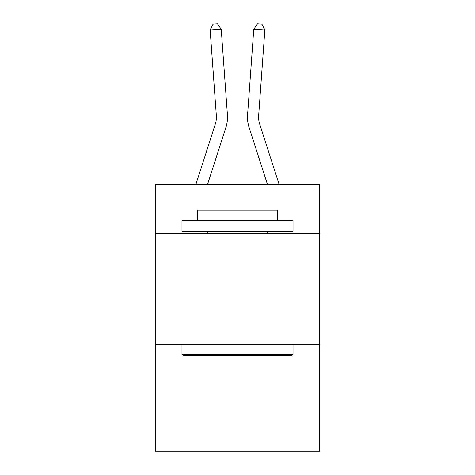 <?xml version="1.0" encoding="UTF-8"?>
<svg xmlns="http://www.w3.org/2000/svg" width="475" height="475" viewBox="0 0 475 475"><rect width="100%" height="100%" fill="white"/><g stroke="black" fill="none" stroke-linecap="round" stroke-linejoin="round"><path stroke-width="0.71" d="M319.675 233.605L319.675 184.745L155.325 184.745L155.325 233.605L319.675 233.605L319.675 451.25L155.325 451.25L155.325 233.605M319.675 344.648L155.325 344.648M195.765 184.745L215.329 124.046A22.206 22.206 -28.9 0 0 216.345 115.627L210.158 30.067L221.231 29.272L227.418 114.825A33.315 33.315 136.7 0 1 225.898 127.454L207.433 184.745M279.235 184.745L259.671 124.046A22.206 22.206 28.9 0 1 258.655 115.627L264.842 30.067L253.769 29.272L247.582 114.825A33.315 33.315 -136.7 0 0 249.102 127.454L267.567 184.745M183.308 355.751L181.978 354.421L293.022 354.421L291.692 355.751L183.308 355.751M293.022 220.281L293.022 231.384L181.978 231.384L181.978 220.281L293.022 220.281M197.523 220.281L197.523 210.063L277.477 210.063L277.477 220.281M293.022 344.648L293.022 354.421M181.978 344.648L181.978 354.421M267.704 231.384L267.704 233.605M207.296 231.384L207.296 233.605M215.329 124.046A22.206 22.206 -43.3 0 0 216.345 115.627A22.206 22.206 -43.3 0 1 215.329 124.046A22.206 22.206 -43.3 0 0 216.345 115.627A22.206 22.206 -43.3 0 1 215.329 124.046A22.206 22.206 -43.3 0 0 216.345 115.627A22.206 22.206 -43.3 0 1 215.329 124.046A22.206 22.206 -43.3 0 0 216.345 115.627A22.206 22.206 -43.3 0 1 215.329 124.046A22.206 22.206 -43.3 0 0 216.345 115.627A22.206 22.206 -43.3 0 1 215.329 124.046A22.206 22.206 -43.3 0 0 216.345 115.627A22.206 22.206 -43.3 0 1 215.329 124.046A22.206 22.206 -43.3 0 0 216.345 115.627A22.206 22.206 -43.3 0 1 215.329 124.046A22.206 22.206 -43.3 0 0 216.345 115.627A22.206 22.206 -43.3 0 1 215.329 124.046A22.206 22.206 -43.3 0 0 216.345 115.627A22.206 22.206 -43.3 0 1 215.329 124.046A22.206 22.206 -43.3 0 0 216.345 115.627A22.206 22.206 -43.3 0 1 215.329 124.046A22.206 22.206 -43.3 0 0 216.345 115.627A22.206 22.206 -43.3 0 1 215.329 124.046A22.206 22.206 -43.3 0 0 216.345 115.627A22.206 22.206 -43.3 0 1 215.329 124.046A22.206 22.206 -43.3 0 0 216.345 115.627A22.206 22.206 -43.3 0 1 215.329 124.046A22.206 22.206 -43.3 0 0 216.345 115.627A22.206 22.206 -43.3 0 1 215.329 124.046A22.206 22.206 -43.3 0 0 216.345 115.627A22.206 22.206 -43.3 0 1 215.329 124.046A22.206 22.206 -43.3 0 0 216.345 115.627A22.206 22.206 -43.3 0 1 215.329 124.046A22.206 22.206 -43.3 0 0 216.345 115.627A22.206 22.206 -43.3 0 1 215.329 124.046A22.206 22.206 -43.3 0 0 216.345 115.627A22.206 22.206 -43.3 0 1 215.329 124.046A22.206 22.206 -43.3 0 0 216.345 115.627A22.206 22.206 -43.3 0 1 215.329 124.046A22.206 22.206 -43.3 0 0 216.345 115.627A22.206 22.206 -43.3 0 1 215.329 124.046A22.206 22.206 -43.3 0 0 216.345 115.627A22.206 22.206 -43.3 0 1 215.329 124.046A22.206 22.206 -43.3 0 0 216.345 115.627A22.206 22.206 -43.3 0 1 215.329 124.046A22.206 22.206 -43.3 0 0 216.345 115.627A22.206 22.206 -43.3 0 1 215.329 124.046A22.206 22.206 -43.3 0 0 216.345 115.627A22.206 22.206 -43.3 0 1 215.329 124.046A22.206 22.206 -43.3 0 0 216.345 115.627A22.206 22.206 -43.3 0 1 215.329 124.046A22.206 22.206 -43.3 0 0 216.345 115.627A22.206 22.206 -43.3 0 1 215.329 124.046A22.206 22.206 -43.3 0 0 216.345 115.627A22.206 22.206 -43.3 0 1 215.329 124.046A22.206 22.206 -43.3 0 0 216.345 115.627A22.206 22.206 -43.3 0 1 215.329 124.046A22.206 22.206 -43.3 0 0 216.345 115.627A22.206 22.206 -43.3 0 1 215.329 124.046A22.206 22.206 -43.3 0 0 216.345 115.627A22.206 22.206 -43.3 0 1 215.329 124.046M259.671 124.046A22.206 22.206 43.3 0 1 258.655 115.627A22.206 22.206 43.3 0 0 259.671 124.046A22.206 22.206 43.3 0 1 258.655 115.627A22.206 22.206 43.3 0 0 259.671 124.046A22.206 22.206 43.3 0 1 258.655 115.627A22.206 22.206 43.3 0 0 259.671 124.046A22.206 22.206 43.3 0 1 258.655 115.627A22.206 22.206 43.3 0 0 259.671 124.046A22.206 22.206 43.3 0 1 258.655 115.627A22.206 22.206 43.3 0 0 259.671 124.046A22.206 22.206 43.3 0 1 258.655 115.627A22.206 22.206 43.3 0 0 259.671 124.046A22.206 22.206 43.3 0 1 258.655 115.627A22.206 22.206 43.3 0 0 259.671 124.046A22.206 22.206 43.3 0 1 258.655 115.627A22.206 22.206 43.3 0 0 259.671 124.046A22.206 22.206 43.3 0 1 258.655 115.627A22.206 22.206 43.3 0 0 259.671 124.046A22.206 22.206 43.3 0 1 258.655 115.627A22.206 22.206 43.3 0 0 259.671 124.046A22.206 22.206 43.3 0 1 258.655 115.627A22.206 22.206 43.3 0 0 259.671 124.046A22.206 22.206 43.3 0 1 258.655 115.627A22.206 22.206 43.3 0 0 259.671 124.046A22.206 22.206 43.3 0 1 258.655 115.627A22.206 22.206 43.3 0 0 259.671 124.046A22.206 22.206 43.3 0 1 258.655 115.627A22.206 22.206 43.3 0 0 259.671 124.046A22.206 22.206 43.3 0 1 258.655 115.627A22.206 22.206 43.3 0 0 259.671 124.046A22.206 22.206 43.3 0 1 258.655 115.627A22.206 22.206 43.3 0 0 259.671 124.046A22.206 22.206 43.3 0 1 258.655 115.627A22.206 22.206 43.3 0 0 259.671 124.046A22.206 22.206 43.3 0 1 258.655 115.627A22.206 22.206 43.3 0 0 259.671 124.046A22.206 22.206 43.3 0 1 258.655 115.627A22.206 22.206 43.3 0 0 259.671 124.046A22.206 22.206 43.3 0 1 258.655 115.627A22.206 22.206 43.3 0 0 259.671 124.046A22.206 22.206 43.3 0 1 258.655 115.627A22.206 22.206 43.3 0 0 259.671 124.046A22.206 22.206 43.3 0 1 258.655 115.627A22.206 22.206 43.3 0 0 259.671 124.046A22.206 22.206 43.3 0 1 258.655 115.627A22.206 22.206 43.3 0 0 259.671 124.046A22.206 22.206 43.3 0 1 258.655 115.627A22.206 22.206 43.3 0 0 259.671 124.046A22.206 22.206 43.3 0 1 258.655 115.627A22.206 22.206 43.3 0 0 259.671 124.046A22.206 22.206 43.3 0 1 258.655 115.627A22.206 22.206 43.3 0 0 259.671 124.046A22.206 22.206 43.3 0 1 258.655 115.627A22.206 22.206 43.3 0 0 259.671 124.046A22.206 22.206 43.3 0 1 258.655 115.627A22.206 22.206 43.3 0 0 259.671 124.046A22.206 22.206 43.3 0 1 258.655 115.627A22.206 22.206 43.3 0 0 259.671 124.046A22.206 22.206 43.3 0 1 258.655 115.627A22.206 22.206 43.3 0 0 259.671 124.046M253.769 29.272L247.582 114.825L253.769 29.272L247.582 114.825L253.769 29.272L247.582 114.825L253.769 29.272L247.582 114.825L253.769 29.272L247.582 114.825L253.769 29.272L247.582 114.825L253.769 29.272L247.582 114.825L253.769 29.272L247.582 114.825L253.769 29.272L247.582 114.825L253.769 29.272L247.582 114.825L253.769 29.272L247.582 114.825L253.769 29.272L247.582 114.825L253.769 29.272L247.582 114.825L253.769 29.272L247.582 114.825L253.769 29.272L247.582 114.825L253.769 29.272L247.582 114.825L253.769 29.272L247.582 114.825L253.769 29.272L247.582 114.825L253.769 29.272L247.582 114.825L253.769 29.272L247.582 114.825L253.769 29.272L247.582 114.825L253.769 29.272L247.582 114.825L253.769 29.272L247.582 114.825L253.769 29.272L247.582 114.825L253.769 29.272L247.582 114.825L253.769 29.272L247.582 114.825L253.769 29.272L247.582 114.825L253.769 29.272L247.582 114.825L253.769 29.272L247.582 114.825L253.769 29.272L247.582 114.825L253.769 29.272L257.509 23.75L261.939 24.071L264.842 30.067M210.158 30.067L213.061 24.071L217.491 23.75L221.231 29.272"/></g></svg>
